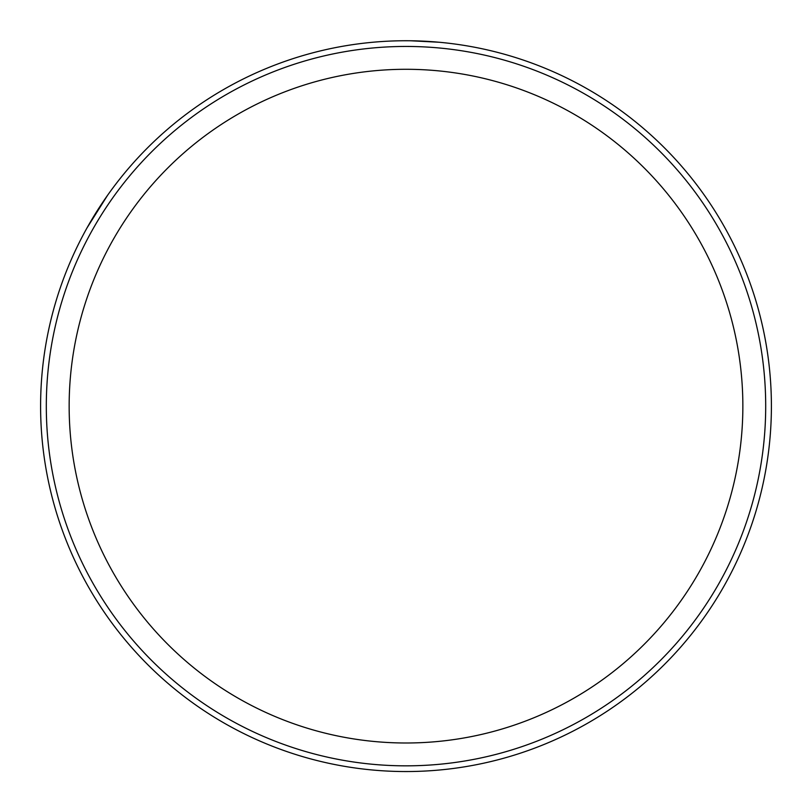 <?xml version="1.0" encoding="UTF-8"?>
<svg xmlns="http://www.w3.org/2000/svg" width="812" height="812" viewBox="0 0 812 812"><rect width="100%" height="100%" fill="white"/><g stroke="black" fill="none" stroke-linecap="round" stroke-linejoin="round"><path stroke-width="1.22" d="M771.4 406.142A365.4 365.4 0 0 1 223.3 722.589A365.4 365.4 0 0 1 223.3 89.696A365.4 365.4 0 0 1 771.4 406.142M765.696 406.142A359.696 359.696 0 0 1 226.152 717.646A359.696 359.696 0 0 1 226.152 94.639A359.696 359.696 0 0 1 765.696 406.142M742.858 406.142A336.858 336.858 0 0 1 237.571 697.863A336.858 336.858 0 0 1 237.571 114.421A336.858 336.858 0 0 1 742.858 406.142M87.057 227.837L107.58 195.276M410.486 40.762L439.119 42.244"/></g></svg>
